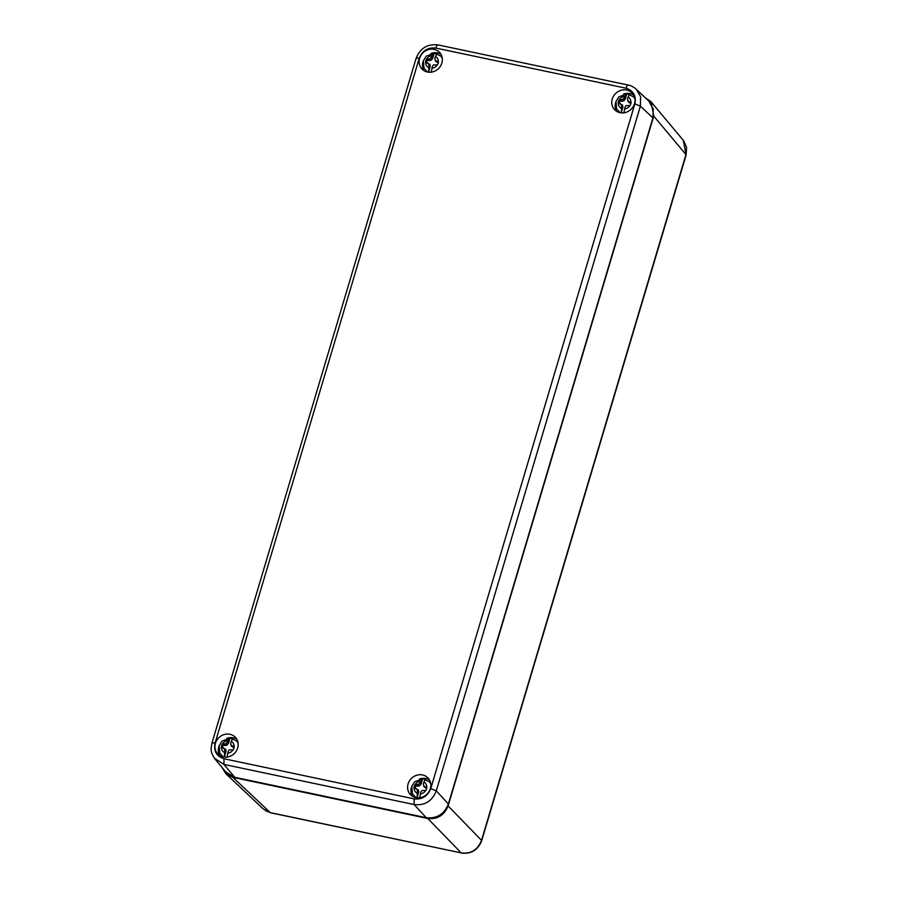 <?xml version="1.0" encoding="UTF-8"?>
<svg xmlns="http://www.w3.org/2000/svg" width="898" height="898" viewBox="0 0 898 898"><rect width="100%" height="100%" fill="white"/><g stroke="black" fill="none" stroke-linecap="round" stroke-linejoin="round"><path stroke-width="1.35" d="M263.204 808.907L270.601 812.791L461.213 852.909C471.001 854.043 477.77 849.845 481.519 840.348L481.654 840.797M461.594 853.1L461.527 853.089C471.259 854.155 477.983 850.047 481.676 840.741L686.117 154.984L683.243 140.256M645.134 97.601L651.072 101.811L653.755 116.1L448.102 805.933C444.263 815.283 437.494 819.481 427.796 818.505L232.885 777.354L225.869 773.717L221.986 767.42M634.516 103.697A12.101 11.057 136.7 0 1 625.805 112.396A12.101 11.057 136.7 0 1 614.591 109.657A12.101 11.057 136.7 0 1 615.804 93.302A12.101 11.057 136.7 0 1 632.192 93.044A12.101 11.057 136.7 0 1 634.516 103.697M441.872 63.028A12.101 11.057 136.7 0 1 433.162 71.728A12.101 11.057 136.7 0 1 421.948 68.989A12.101 11.057 136.7 0 1 423.16 52.645A12.101 11.057 136.7 0 1 439.549 52.376A12.101 11.057 136.7 0 1 441.872 63.028M237.689 747.955A12.101 11.057 136.7 0 1 228.968 756.655A12.101 11.057 136.7 0 1 217.765 753.916A12.101 11.057 136.7 0 1 218.977 737.561A12.101 11.057 136.7 0 1 235.366 737.303A12.101 11.057 136.7 0 1 237.689 747.955M430.333 788.612A12.101 11.057 136.7 0 1 421.611 797.323A12.101 11.057 136.7 0 1 410.408 794.573A12.101 11.057 136.7 0 1 411.621 778.229A12.101 11.057 136.7 0 1 428.009 777.96A12.101 11.057 136.7 0 1 430.333 788.612M414.135 798.883C422.082 799.691 427.616 796.268 430.759 788.601L634.875 103.876C636.413 95.873 633.46 90.653 625.996 88.206L435.822 48.065C427.886 47.257 422.341 50.681 419.209 58.348L215.082 743.073C213.544 751.076 216.508 756.296 223.961 758.743L414.135 798.883L414.124 804.552L426.224 817.708C436.81 818.774 444.196 814.205 448.383 804.002L652.913 117.919L653.261 108.995L648.726 100.991L636.199 89.194L640.611 96.67L640.397 106.121L634.875 103.876M633.651 95.02A12.101 11.057 -43.3 0 0 623.639 94.088M616.14 101.171A12.101 11.057 -43.3 0 0 616.488 111.229M441.008 54.363A12.101 11.057 -43.3 0 0 430.984 53.431M423.497 60.503A12.101 11.057 -43.3 0 0 423.845 70.56M236.825 739.279A12.101 11.057 -43.3 0 0 226.801 738.347M219.314 745.43A12.101 11.057 -43.3 0 0 219.662 755.487M429.469 779.947A12.101 11.057 -43.3 0 0 419.445 779.015M411.958 786.087A12.101 11.057 -43.3 0 0 412.305 796.144M430.759 788.601L436.271 790.835C432.151 801.184 424.765 805.753 414.124 804.552L223.939 764.411L214.263 758.114M635.133 88.262L636.199 89.194M215.026 759.102L225.802 771.988L234.715 777.286L426.224 817.708M426.752 788.13L425.416 787.849L424.866 786.558L426.853 787.075A6.701 6.118 136.7 0 1 425.82 790.521L422.038 790.476L420.87 791.901L419.635 797.94M417.087 797.402L417.413 791.172L418.704 792.002L417.087 797.402A10.091 9.216 -43.3 0 0 418.636 797.817M417.413 791.172L417.121 789.443L418.401 790.015L413.989 788.029A6.701 6.118 136.7 0 1 414.259 786.255A6.701 6.118 136.7 0 1 415.011 784.583L418.614 784.425L422.666 778.701L421.05 784.1L419.68 785.739L418.614 784.425M425.416 787.849L423.89 786.626L423.295 783.786L425.203 779.24A10.091 9.216 -43.3 0 0 422.666 778.701M423.53 785.469L424.866 786.558M416.897 784.874L417.649 786.21L415.942 785.851L415.011 784.583M415.942 785.851A6.241 5.702 -43.3 0 0 415.19 788.264M417.121 789.443L415.841 788.399M421.05 784.1L419.826 783.056M419.68 785.739L417.649 786.21M418.401 790.015L418.704 792.002M234.109 747.462L232.773 747.181L232.223 745.89L234.21 746.406A6.701 6.118 136.7 0 1 233.177 749.864L229.394 749.819L228.227 751.233L226.992 757.272M224.444 756.733L224.769 750.504L226.049 751.334L224.444 756.733A10.091 9.216 -43.3 0 0 225.993 757.16M224.769 750.504L224.478 748.775L225.757 749.359L221.346 747.361A6.701 6.118 136.7 0 1 221.615 745.587A6.701 6.118 136.7 0 1 222.367 743.914L225.97 743.769L230.023 738.044L228.406 743.432L227.037 745.071L225.97 743.769M232.773 747.181L231.246 745.957L230.651 743.129L232.56 738.571A10.091 9.216 -43.3 0 0 230.023 738.044M230.887 744.801L232.223 745.89M224.253 744.206L225.005 745.542L223.299 745.183L222.367 743.914M223.299 745.183A6.241 5.702 -43.3 0 0 222.547 747.607M224.478 748.775L223.198 747.742M228.406 743.432L227.183 742.388M227.037 745.071L225.005 745.542M225.757 749.359L226.049 751.334M438.291 62.534L436.956 62.254L436.406 60.963L438.392 61.491A6.701 6.118 136.7 0 1 437.36 64.937L433.588 64.892L432.421 66.317L431.175 72.345M428.627 71.818L428.952 65.576L430.243 66.418L428.627 71.818A10.091 9.216 -43.3 0 0 430.187 72.233M428.952 65.576L428.66 63.848L429.951 64.431L425.529 62.433A6.701 6.118 136.7 0 1 425.809 60.66A6.701 6.118 136.7 0 1 426.561 58.987L430.153 58.841L434.205 53.117L432.6 58.516L431.22 60.144L430.153 58.841M436.956 62.254L435.429 61.03L434.834 58.202L436.742 53.655A10.091 9.216 -43.3 0 0 434.205 53.117M435.081 59.885L436.406 60.963M428.436 59.29L429.188 60.615L427.482 60.256L426.561 58.987M427.482 60.256A6.241 5.702 -43.3 0 0 426.73 62.68M428.66 63.848L427.381 62.815M432.6 58.516L431.366 57.472M431.22 60.144L429.188 60.615M429.951 64.431L430.243 66.418M630.935 103.203L629.599 102.922L629.049 101.631L631.036 102.148A6.701 6.118 136.7 0 1 630.003 105.605L626.232 105.56L625.064 106.974L623.818 113.013M621.27 112.475L621.596 106.245L622.886 107.075L621.27 112.475A10.091 9.216 -43.3 0 0 622.83 112.901M621.596 106.245L621.304 104.516L622.595 105.1L618.172 103.102A6.701 6.118 136.7 0 1 618.453 101.328A6.701 6.118 136.7 0 1 619.205 99.656L622.797 99.51L626.849 93.785L625.244 99.173L623.863 100.812L622.797 99.51M629.599 102.922L628.072 101.698L627.478 98.87L629.386 94.312A10.091 9.216 -43.3 0 0 626.849 93.785M627.724 100.542L629.049 101.631M621.079 99.947L621.831 101.283L620.125 100.924L619.205 99.656M620.125 100.924A6.241 5.702 -43.3 0 0 619.373 103.349M621.304 104.516L620.024 103.483M625.244 99.173L624.009 98.129M623.863 100.812L621.831 101.283M622.595 105.1L622.886 107.075M653.755 116.1L685.949 154.579L481.519 840.348L448.102 805.933M427.796 818.505L461.213 852.909L270.298 812.611L232.885 777.354M448.383 804.002L436.271 790.835L640.397 106.121L652.913 117.919M223.961 758.743L223.939 764.411L234.715 777.286M211.928 743.174L211.939 743.129C211.142 749.044 209.672 751.121 215.071 759.147M212.108 743.522C211.614 742.758 212.613 742.612 215.082 743.073M419.209 58.348C416.739 57.887 415.74 58.044 416.223 58.797M628.308 85.074L438.067 44.911C427.448 43.744 420.107 48.245 416.077 58.404L211.939 743.117M438.381 45.091C437.517 44.563 436.664 45.551 435.822 48.065M625.996 88.206C626.849 85.692 627.702 84.704 628.555 85.231M425.731 790.498A6.612 6.039 136.7 0 1 420.343 793.843M416.953 793.125A6.612 6.039 136.7 0 1 414.068 788.04M415.101 784.594A6.612 6.039 136.7 0 1 420.489 781.249M423.878 781.967A6.612 6.039 136.7 0 1 426.763 787.052M233.087 749.841A6.612 6.039 136.7 0 1 227.699 753.175M224.309 752.457A6.612 6.039 136.7 0 1 221.424 747.372M222.457 743.926A6.612 6.039 136.7 0 1 227.845 740.592M231.235 741.299A6.612 6.039 136.7 0 1 234.12 746.384M437.27 64.914A6.612 6.039 136.7 0 1 431.882 68.248M428.492 67.53A6.612 6.039 136.7 0 1 425.607 62.456M426.64 58.999A6.612 6.039 136.7 0 1 432.028 55.665M435.418 56.383A6.612 6.039 136.7 0 1 438.303 61.457M629.913 105.582A6.612 6.039 136.7 0 1 624.525 108.916M621.135 108.198A6.612 6.039 136.7 0 1 618.251 103.113M619.283 99.667A6.612 6.039 136.7 0 1 624.671 96.333M628.061 97.04A6.612 6.039 136.7 0 1 630.946 102.125M270.545 812.769L265.325 810.58M686.128 154.927L686.6 147.575L683.962 141.188M225.869 773.717L263.282 808.986M651.072 101.811L683.277 140.301M628.252 85.063C630.576 85.344 633.236 86.736 636.255 89.239M430.714 783.651L429.311 781.698L422.756 778.667L414.584 781.844L411.845 786.424L412.406 793.709L415.931 797.604M238.071 742.983L236.668 741.03L230.113 737.999L221.941 741.176L219.202 745.755L219.763 753.04L223.288 756.947M442.265 58.056L440.851 56.103L434.295 53.072L426.123 56.26L423.396 60.828L423.946 68.113L427.47 72.02M634.908 98.724L633.494 96.771L626.939 93.74L618.767 96.917L616.039 101.496L616.589 108.781L620.114 112.688"/></g></svg>
